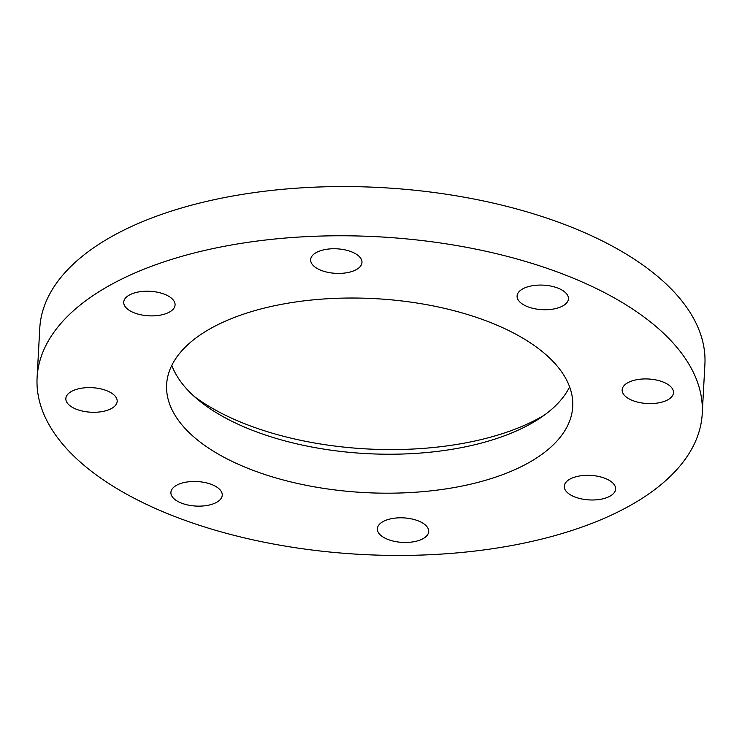 <?xml version="1.0" encoding="UTF-8"?>
<svg xmlns="http://www.w3.org/2000/svg" width="742" height="742" viewBox="0 0 742 742"><rect width="100%" height="100%" fill="white"/><g stroke="black" fill="none" stroke-linecap="round" stroke-linejoin="round"><path stroke-width="1.11" d="M418.896 521.134A25.71 12.28 -176.9 0 0 392.101 518.556A25.71 12.28 -176.9 0 0 377.353 528.74A25.71 12.28 -176.9 0 0 387.166 539.137A25.71 12.28 -176.9 0 0 413.953 541.716A25.71 12.28 -176.9 0 0 428.7 531.522A25.71 12.28 -176.9 0 0 418.896 521.134M605.815 478.655A25.71 12.28 -176.9 0 0 579.02 476.076A25.71 12.28 -176.9 0 0 564.272 486.27A25.71 12.28 -176.9 0 0 574.076 496.658A25.71 12.28 -176.9 0 0 600.872 499.236A25.71 12.28 -176.9 0 0 615.619 489.052A25.71 12.28 -176.9 0 0 605.815 478.655M663.691 382.26A25.71 12.28 -176.9 0 0 636.896 379.681A25.71 12.28 -176.9 0 0 622.148 389.865A25.71 12.28 -176.9 0 0 631.961 400.263A25.71 12.28 -176.9 0 0 658.748 402.841A25.71 12.28 -176.9 0 0 673.495 392.648A25.71 12.28 -176.9 0 0 663.691 382.26M558.633 288.406A25.71 12.28 -176.9 0 0 531.838 285.828A25.71 12.28 -176.9 0 0 517.091 296.012A25.71 12.28 -176.9 0 0 526.894 306.409A25.71 12.28 -176.9 0 0 553.69 308.987A25.71 12.28 -176.9 0 0 568.437 298.794A25.71 12.28 -176.9 0 0 558.633 288.406M352.172 252.076A25.71 12.28 -176.9 0 0 325.376 249.498A25.71 12.28 -176.9 0 0 310.638 259.691A25.71 12.28 -176.9 0 0 320.442 270.079A25.71 12.28 -176.9 0 0 347.228 272.657A25.71 12.28 -176.9 0 0 361.975 262.464A25.71 12.28 -176.9 0 0 352.172 252.076M165.262 294.555A25.71 12.28 -176.9 0 0 138.466 291.977A25.71 12.28 -176.9 0 0 123.719 302.161A25.71 12.28 -176.9 0 0 133.523 312.558A25.71 12.28 -176.9 0 0 160.318 315.137A25.71 12.28 -176.9 0 0 175.066 304.943A25.71 12.28 -176.9 0 0 165.262 294.555M107.377 390.951A25.71 12.28 -176.9 0 0 80.581 388.372A25.71 12.28 -176.9 0 0 65.843 398.565A25.71 12.28 -176.9 0 0 75.647 408.953A25.71 12.28 -176.9 0 0 102.433 411.532A25.71 12.28 -176.9 0 0 117.18 401.339A25.71 12.28 -176.9 0 0 107.377 390.951M212.435 484.804A25.71 12.28 -176.9 0 0 185.648 482.226A25.71 12.28 -176.9 0 0 170.901 492.419A25.71 12.28 -176.9 0 0 180.705 502.807A25.71 12.28 -176.9 0 0 207.5 505.385A25.71 12.28 -176.9 0 0 222.238 495.192A25.71 12.28 -176.9 0 0 212.435 484.804M569.624 386.897A203.336 97.1 3.1 0 1 539.351 418.581A203.336 97.1 3.1 0 1 246.279 427.837A203.336 97.1 3.1 0 1 198.494 400.114A203.336 97.1 3.1 0 1 171.819 365.352M244.174 466.801A203.336 97.1 3.1 0 1 166.625 384.606A203.336 97.1 3.1 0 1 283.258 304.016A203.336 97.1 3.1 0 1 495.164 324.412A203.336 97.1 3.1 0 1 572.713 406.607A203.336 97.1 3.1 0 1 456.08 487.197A203.336 97.1 3.1 0 1 244.174 466.801M544.211 415.223A215.022 102.684 3.1 0 1 239.629 421.679A215.022 102.684 3.1 0 1 194.024 396.256M575.217 278.992A333.056 159.048 3.1 0 1 702.238 413.619A333.056 159.048 3.1 0 1 511.201 545.62A333.056 159.048 3.1 0 1 164.112 512.221A333.056 159.048 3.1 0 1 37.1 377.595A333.056 159.048 3.1 0 1 228.128 245.593A333.056 159.048 3.1 0 1 575.217 278.992M37.1 377.595L39.762 328.381A333.056 159.048 3.1 0 1 230.799 196.38A333.056 159.048 3.1 0 1 577.888 229.779A333.056 159.048 3.1 0 1 704.9 364.405L702.238 413.619"/></g></svg>
